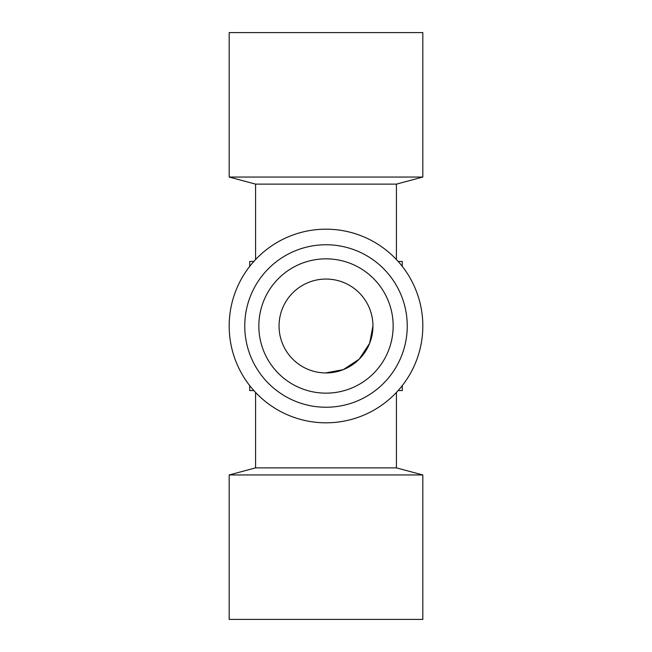 <?xml version="1.0" encoding="UTF-8"?>
<svg xmlns="http://www.w3.org/2000/svg" width="652" height="652" viewBox="0 0 652 652"><rect width="100%" height="100%" fill="white"/><g stroke="black" fill="none" stroke-linecap="round" stroke-linejoin="round"><path stroke-width="0.98" d="M422.822 32.6L229.178 32.6L229.178 177.051L422.822 177.051L422.822 32.6M422.822 177.051L396.416 184.125L255.584 184.125L229.178 177.051M372.944 326L369.651 343.278L359.195 359.195L343.278 369.651L325.519 372.944L343.278 369.651L359.195 359.195L369.651 343.278L372.944 326A46.944 46.944 0 0 0 326 279.056A46.944 46.944 0 0 0 279.056 326A46.944 46.944 0 0 0 326 372.944A46.944 46.944 0 0 0 372.944 326M402.284 266.375L402.284 261.452L398.168 261.452M253.832 261.452L249.716 261.452L249.716 266.375M398.168 390.548L402.284 390.548L402.284 385.625M253.832 390.548L249.716 390.548L249.716 385.625M258.844 326A67.156 67.156 0 0 0 359.578 384.158A67.156 67.156 0 0 0 359.578 267.842A67.156 67.156 0 0 0 258.844 326M255.584 467.875L229.178 474.949L422.822 474.949L396.416 467.875L255.584 467.875L255.584 392.455M229.178 326A96.822 96.822 0 0 0 374.411 409.847A96.822 96.822 0 0 0 374.411 242.153A96.822 96.822 0 0 0 229.178 326M244.761 326A81.239 81.239 0 0 0 366.62 396.359A81.239 81.239 0 0 0 366.62 255.641A81.239 81.239 0 0 0 244.761 326M422.822 474.949L422.822 619.4L229.178 619.4L229.178 474.949M255.584 184.125L255.584 259.545M396.416 184.125L396.416 259.545M396.416 467.875L396.416 392.455"/></g></svg>
